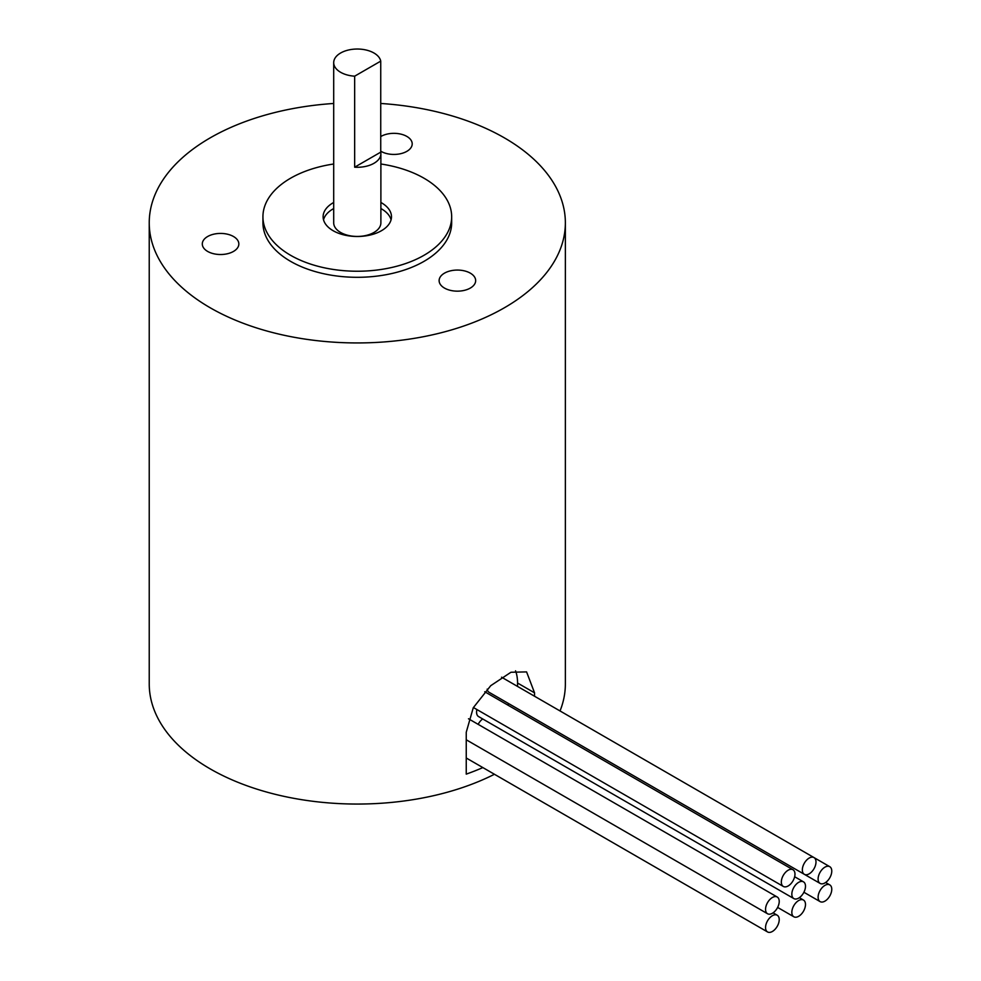 <?xml version="1.0" encoding="UTF-8"?>
<svg xmlns="http://www.w3.org/2000/svg" width="981" height="981" viewBox="0 0 981 981"><rect width="100%" height="100%" fill="white"/><g stroke="black" fill="none" stroke-linecap="round" stroke-linejoin="round"><path stroke-width="1.47" d="M482.86 767.583A208.058 120.123 0 0 1 466.245 774.132L466.245 732.267L473.259 707.755L490.733 685.682L510.954 672.255L526.576 671.899L534.547 692.831L534.547 696.24M515.54 670.82A48.302 27.885 -60 0 1 517.551 683.021L517.551 686.43M207.641 236.519A18.271 10.546 180 0 1 227.555 234.226A18.271 10.546 180 0 1 238.837 243.975A18.271 10.546 180 0 1 220.566 254.52A18.271 10.546 180 0 1 202.294 243.975A18.271 10.546 180 0 1 207.641 236.519M380.738 136.58A18.271 10.546 180 0 1 381.008 136.42A18.271 10.546 180 0 1 400.922 134.139A18.271 10.546 180 0 1 412.204 143.888A18.271 10.546 180 0 1 400.751 153.674A18.271 10.546 180 0 1 380.738 151.184M444.467 273.159A18.271 10.546 180 0 1 464.381 270.866A18.271 10.546 180 0 1 475.662 280.615A18.271 10.546 180 0 1 457.391 291.161A18.271 10.546 180 0 1 439.12 280.615A18.271 10.546 180 0 1 444.467 273.159M380.738 152.141A23.593 13.624 180 0 1 380.886 153.661A23.593 13.624 180 0 1 354.656 167.199L380.738 152.141L380.738 61.129L354.656 76.187A23.593 13.624 180 0 1 333.699 62.649A23.593 13.624 180 0 1 355.98 49.05A23.593 13.624 180 0 1 380.738 61.129M354.656 167.199L354.656 76.187M380.886 153.661L380.886 222.822A23.593 13.624 180 0 1 366.33 235.403A23.593 13.624 180 0 1 340.615 232.46A23.593 13.624 180 0 1 333.699 222.822L333.699 62.649M380.886 202.478A34.176 19.73 180 0 1 381.462 202.797A34.176 19.73 180 0 1 391.48 216.752A34.176 19.73 180 0 1 370.377 234.986A34.176 19.73 180 0 1 333.123 230.707A34.176 19.73 180 0 1 323.117 216.752A34.176 19.73 180 0 1 333.699 202.478M380.886 163.999A94.372 54.482 180 0 1 424.025 178.235A94.372 54.482 180 0 1 451.665 216.752A94.372 54.482 180 0 1 393.406 267.09A94.372 54.482 180 0 1 290.572 255.281A94.372 54.482 180 0 1 262.933 216.752A94.372 54.482 180 0 1 333.699 163.999M380.886 208.548A34.176 19.73 180 0 1 381.462 208.867A34.176 19.73 180 0 1 391.076 219.793M323.522 219.793A34.176 19.73 180 0 1 333.699 208.548M451.665 216.752L451.665 222.822A94.372 54.482 180 0 1 357.292 277.304A94.372 54.482 180 0 1 262.933 222.822L262.933 216.752M380.738 103.471A208.058 120.123 180 0 1 565.363 222.822A208.058 120.123 180 0 1 436.913 333.798A208.058 120.123 180 0 1 210.179 307.764A208.058 120.123 180 0 1 149.235 222.822A208.058 120.123 180 0 1 333.699 103.471M494.436 774.267A208.058 120.123 180 0 1 210.179 768.871A208.058 120.123 180 0 1 149.235 683.929L149.235 222.822M565.363 222.822L565.363 683.929A208.058 120.123 180 0 1 560.028 710.955M831.765 889.301A9.663 5.579 -60 0 1 827.547 899.025A9.663 5.579 -60 0 1 820.104 901.613A9.663 5.579 -60 0 1 820.104 890.466A9.663 5.579 -60 0 1 829.767 884.887A9.663 5.579 -60 0 1 831.765 889.301M507.582 704.934A9.663 5.579 -60 0 1 508.98 703.782M805.487 904.47A9.663 5.579 -60 0 1 801.281 914.194A9.663 5.579 -60 0 1 793.837 916.781A9.663 5.579 -60 0 1 793.837 905.622A9.663 5.579 -60 0 1 803.488 900.055A9.663 5.579 -60 0 1 805.487 904.47M478.164 724.358A9.663 5.579 -60 0 1 482.713 718.95M779.221 919.638A9.663 5.579 -60 0 1 775.002 929.363A9.663 5.579 -60 0 1 767.559 931.95A9.663 5.579 -60 0 1 767.559 920.791A9.663 5.579 -60 0 1 777.222 915.224A9.663 5.579 -60 0 1 779.221 919.638M779.221 901.441A9.663 5.579 -60 0 1 775.002 911.165A9.663 5.579 -60 0 1 767.559 913.752A9.663 5.579 -60 0 1 767.559 902.594A9.663 5.579 -60 0 1 777.222 897.014A9.663 5.579 -60 0 1 779.221 901.441M805.487 886.272A9.663 5.579 -60 0 1 801.281 895.996A9.663 5.579 -60 0 1 793.837 898.584A9.663 5.579 -60 0 1 793.837 887.425A9.663 5.579 -60 0 1 803.488 881.845A9.663 5.579 -60 0 1 805.487 886.272M793.837 898.584L478.569 716.571A9.663 5.579 -60 0 1 476.901 709.533M831.765 871.103A9.663 5.579 -60 0 1 827.547 880.828A9.663 5.579 -60 0 1 820.104 883.415A9.663 5.579 -60 0 1 820.104 872.256A9.663 5.579 -60 0 1 829.767 866.677A9.663 5.579 -60 0 1 831.765 871.103M820.104 883.415L504.847 701.403A9.663 5.579 -60 0 1 504.81 701.378M815.996 862.005A9.663 5.579 120 0 0 813.997 857.578A9.663 5.579 120 0 0 804.346 863.157A9.663 5.579 120 0 0 804.346 874.316A9.663 5.579 120 0 0 811.79 871.729A9.663 5.579 120 0 0 815.996 862.005M804.346 874.316L489.078 692.292A9.663 5.579 -60 0 1 487.177 689.14M794.978 874.132A9.663 5.579 -60 0 1 790.772 883.856A9.663 5.579 -60 0 1 783.328 886.444A9.663 5.579 -60 0 1 783.328 875.297A9.663 5.579 -60 0 1 792.979 869.718A9.663 5.579 -60 0 1 794.978 874.132M517.551 683.021L534.547 692.831M803.893 892.256L820.104 901.613M825.622 882.495L829.767 884.887M777.626 907.425L793.837 916.781M799.356 897.664L803.488 900.055M466.245 757.994L767.559 931.95M773.077 912.833L777.222 915.224M466.245 739.784L767.559 913.752M468.489 718.766L777.222 897.014M794.659 876.744L803.488 881.845M814.034 857.602L829.767 866.677M501.561 677.197L813.997 857.578M473.394 707.509L783.328 886.444M484.737 691.752L792.979 869.718"/></g></svg>
